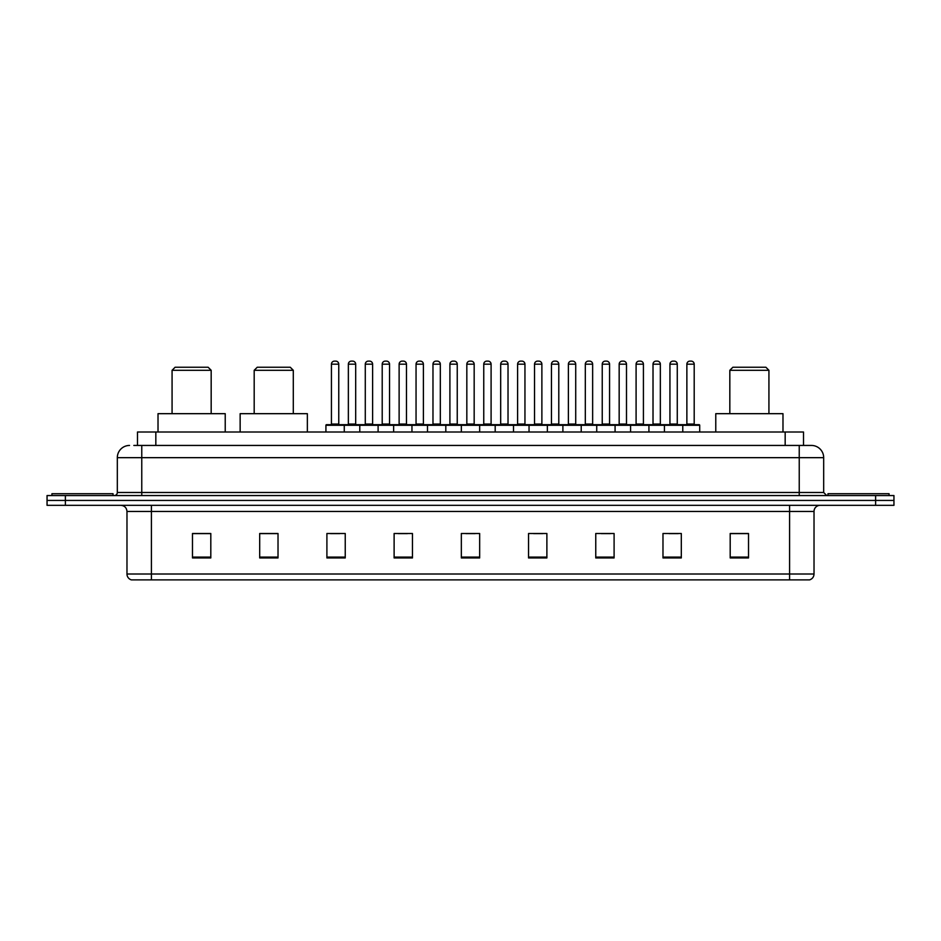 <?xml version="1.0" encoding="UTF-8"?>
<svg xmlns="http://www.w3.org/2000/svg" width="941" height="941" viewBox="0 0 941 941"><rect width="100%" height="100%" fill="white"/><g stroke="black" fill="none" stroke-linecap="round" stroke-linejoin="round"><path stroke-width="1.41" d="M133.822 445.446L141.762 445.446L133.822 445.446L137.492 445.446L137.492 432.001L803.508 432.001L803.508 445.446M129.54 445.446A12.221 12.221 0 0 0 117.319 457.667L117.319 492.496A3.058 3.058 0 0 1 114.261 495.554M823.681 457.667L141.762 457.667L141.762 445.446L811.46 445.446A12.221 12.221 0 0 1 823.681 457.667L823.681 492.496L826.739 495.554M65.376 495.554L47.05 495.554L47.05 500.436L65.376 500.436L47.05 500.436L47.05 505.329L65.376 505.329L65.376 500.436L875.624 500.436L65.376 500.436L65.376 495.554L875.624 495.554L875.624 500.436L893.95 500.436L875.624 500.436L875.624 505.329L65.376 505.329M893.95 495.554L893.95 500.436L893.95 495.554L875.624 495.554M811.271 445.446L807.178 445.446M809.319 579.879L131.681 579.879M131.375 579.879A6.105 6.105 0 0 1 126.976 574.01L151.419 574.01L151.419 579.879L789.581 579.879L789.581 574.01L814.024 574.01L814.024 511.445A6.105 6.105 0 0 1 820.14 505.329M126.976 574.01L126.976 511.445C126.612 507.728 124.577 505.693 120.86 505.329M748.518 557.942L748.518 533.5L730.192 533.5L730.192 557.942L748.518 557.942M681.308 557.942L681.308 533.5L662.982 533.5L662.982 557.942L681.308 557.942M614.097 557.942L614.097 533.5L595.759 533.5L595.759 557.942L614.097 557.942M546.886 557.942L546.886 533.5L528.548 533.5L528.548 557.942L546.886 557.942M210.808 557.942L210.808 533.5L192.482 533.5L192.482 557.942L210.808 557.942M278.018 557.942L278.018 533.5L259.692 533.5L259.692 557.942L278.018 557.942M345.241 557.942L345.241 533.5L326.903 533.5L326.903 557.942L345.241 557.942M412.452 557.942L412.452 533.5L394.114 533.5L394.114 557.942L412.452 557.942M479.663 557.942L479.663 533.5L461.337 533.5L461.337 557.942L479.663 557.942M893.95 505.329L893.95 500.436L893.95 505.329L875.624 505.329M789.581 579.879L809.142 579.879M601.323 533.618L610.486 533.618M669.027 533.618L678.19 533.618M398.219 533.618L407.382 533.618M330.514 533.618L339.677 533.618M533.618 533.618L542.781 533.618M465.913 533.618L475.087 533.618M278.018 533.618L259.692 533.618M210.808 533.618L192.482 533.618M748.518 533.618L730.192 533.618M113.038 495.554L113.038 493.719L51.943 493.719L51.943 495.554M172.074 370.295L211.172 370.295L208.126 367.237L175.12 367.237L172.074 370.295L172.074 413.675M211.172 370.295L211.172 413.675M225.228 432.001L225.228 413.675L158.017 413.675L158.017 432.001M254.188 370.295L293.298 370.295L290.24 367.237L257.246 367.237L254.188 370.295L254.188 413.675M293.298 370.295L293.298 413.675M307.354 432.001L307.354 413.675L240.143 413.675L240.143 432.001M729.828 370.295L768.926 370.295L765.88 367.237L732.874 367.237L729.828 370.295L729.828 413.675M768.926 370.295L768.926 413.675M782.983 432.001L782.983 413.675L715.772 413.675L715.772 432.001M889.057 495.554L889.057 493.719L827.962 493.719L827.962 495.554M681.978 424.673L699.092 424.673A0.612 0.612 0 0 1 699.704 425.285L325.927 425.285A0.612 0.612 0 0 1 326.539 424.673L343.653 424.673A0.612 0.612 0 0 1 344.265 425.285L344.265 432.001M338.76 364.179L331.432 364.179A3.058 3.058 0 0 1 334.478 361.121L335.702 361.121A3.058 3.058 0 0 1 338.76 364.179L338.76 424.062A0.612 0.612 0 0 0 339.372 424.673M331.432 364.179L331.432 424.062A0.612 0.612 0 0 1 330.82 424.673M325.927 425.285L325.927 432.001M359.78 432.001L359.78 425.285A0.612 0.612 0 0 1 360.391 424.673L377.506 424.673A0.612 0.612 0 0 1 378.106 425.285L378.106 432.001M372.612 364.179L365.284 364.179A3.058 3.058 0 0 1 368.331 361.121L369.554 361.121A3.058 3.058 0 0 1 372.612 364.179L372.612 424.062A0.612 0.612 0 0 0 373.224 424.673M365.284 364.179L365.284 424.062A0.612 0.612 0 0 1 364.673 424.673M393.632 432.001L393.632 425.285A0.612 0.612 0 0 1 394.244 424.673L411.346 424.673A0.612 0.612 0 0 1 411.958 425.285L411.958 432.001M406.465 364.179L399.125 364.179A3.058 3.058 0 0 1 402.183 361.121L403.407 361.121A3.058 3.058 0 0 1 406.465 364.179L406.465 424.062A0.612 0.612 0 0 0 407.077 424.673M399.125 364.179L399.125 424.062A0.612 0.612 0 0 1 398.525 424.673M427.485 432.001L427.485 425.285A0.612 0.612 0 0 1 428.096 424.673L445.199 424.673A0.612 0.612 0 0 1 445.811 425.285L445.811 432.001M440.317 364.179L432.978 364.179A3.058 3.058 0 0 1 436.036 361.121L437.259 361.121A3.058 3.058 0 0 1 440.317 364.179L440.317 424.062A0.612 0.612 0 0 0 440.929 424.673M432.978 364.179L432.978 424.062A0.612 0.612 0 0 1 432.366 424.673M461.337 432.001L461.337 425.285A0.612 0.612 0 0 1 461.949 424.673L479.051 424.673A0.612 0.612 0 0 1 479.663 425.285L479.663 432.001M474.17 364.179L466.83 364.179A3.058 3.058 0 0 1 469.888 361.121L471.112 361.121A3.058 3.058 0 0 1 474.17 364.179L474.17 424.062A0.612 0.612 0 0 0 474.782 424.673M466.83 364.179L466.83 424.062A0.612 0.612 0 0 1 466.218 424.673M495.189 432.001L495.189 425.285A0.612 0.612 0 0 1 495.801 424.673L512.904 424.673A0.612 0.612 0 0 1 513.515 425.285L513.515 432.001M508.022 364.179L500.683 364.179A3.058 3.058 0 0 1 503.741 361.121L504.964 361.121A3.058 3.058 0 0 1 508.022 364.179L508.022 424.062A0.612 0.612 0 0 0 508.634 424.673M500.683 364.179L500.683 424.062A0.612 0.612 0 0 1 500.071 424.673M529.042 432.001L529.042 425.285A0.612 0.612 0 0 1 529.654 424.673L546.756 424.673A0.612 0.612 0 0 1 547.368 425.285L547.368 432.001M541.875 364.179L534.535 364.179A3.058 3.058 0 0 1 537.593 361.121L538.817 361.121A3.058 3.058 0 0 1 541.875 364.179L541.875 424.062A0.612 0.612 0 0 0 542.475 424.673M534.535 364.179L534.535 424.062A0.612 0.612 0 0 1 533.923 424.673M562.894 432.001L562.894 425.285A0.612 0.612 0 0 1 563.494 424.673L580.609 424.673A0.612 0.612 0 0 1 581.22 425.285L581.22 432.001M575.716 364.179L568.388 364.179A3.058 3.058 0 0 1 571.446 361.121L572.669 361.121A3.058 3.058 0 0 1 575.716 364.179L575.716 424.062A0.612 0.612 0 0 0 576.327 424.673M568.388 364.179L568.388 424.062A0.612 0.612 0 0 1 567.776 424.673M596.735 432.001L596.735 425.285A0.612 0.612 0 0 1 597.347 424.673L614.461 424.673A0.612 0.612 0 0 1 615.073 425.285L615.073 432.001M609.568 364.179L602.24 364.179A3.058 3.058 0 0 1 605.298 361.121L606.522 361.121A3.058 3.058 0 0 1 609.568 364.179L609.568 424.062A0.612 0.612 0 0 0 610.18 424.673M602.24 364.179L602.24 424.062A0.612 0.612 0 0 1 601.628 424.673M630.588 432.001L630.588 425.285A0.612 0.612 0 0 1 631.199 424.673L648.314 424.673A0.612 0.612 0 0 1 648.925 425.285L648.925 432.001M643.421 364.179L636.092 364.179A3.058 3.058 0 0 1 639.151 361.121L640.374 361.121A3.058 3.058 0 0 1 643.421 364.179L643.421 424.062A0.612 0.612 0 0 0 644.032 424.673M636.092 364.179L636.092 424.062A0.612 0.612 0 0 1 635.481 424.673M664.44 432.001L664.44 425.285A0.612 0.612 0 0 1 665.052 424.673L682.166 424.673A0.612 0.612 0 0 1 682.778 425.285L682.778 432.001M677.273 364.179L669.945 364.179A3.058 3.058 0 0 1 673.003 361.121L674.215 361.121A3.058 3.058 0 0 1 677.273 364.179L677.273 424.062A0.612 0.612 0 0 0 677.885 424.673M669.945 364.179L669.945 424.062A0.612 0.612 0 0 1 669.333 424.673M360.579 424.673L343.465 424.673M348.358 364.179A3.058 3.058 0 0 1 351.405 361.121L352.628 361.121A3.058 3.058 0 0 1 355.686 364.179L348.358 364.179L348.358 424.062A0.612 0.612 0 0 1 347.747 424.673M355.686 364.179L355.686 424.062A0.612 0.612 0 0 0 356.298 424.673M394.42 424.673L377.317 424.673M382.211 364.179A3.058 3.058 0 0 1 385.257 361.121L386.48 361.121A3.058 3.058 0 0 1 389.539 364.179L382.211 364.179L382.211 424.062A0.612 0.612 0 0 1 381.599 424.673M389.539 364.179L389.539 424.062A0.612 0.612 0 0 0 390.15 424.673M428.273 424.673L411.17 424.673M416.051 364.179A3.058 3.058 0 0 1 419.11 361.121L420.333 361.121A3.058 3.058 0 0 1 423.391 364.179L416.051 364.179L416.051 424.062A0.612 0.612 0 0 1 415.44 424.673M423.391 364.179L423.391 424.062A0.612 0.612 0 0 0 424.003 424.673M462.125 424.673L445.022 424.673M449.904 364.179A3.058 3.058 0 0 1 452.962 361.121L454.185 361.121A3.058 3.058 0 0 1 457.244 364.179L449.904 364.179L449.904 424.062A0.612 0.612 0 0 1 449.292 424.673M457.244 364.179L457.244 424.062A0.612 0.612 0 0 0 457.855 424.673M495.978 424.673L478.875 424.673M483.756 364.179A3.058 3.058 0 0 1 486.815 361.121L488.038 361.121A3.058 3.058 0 0 1 491.096 364.179L483.756 364.179L483.756 424.062A0.612 0.612 0 0 1 483.145 424.673M491.096 364.179L491.096 424.062A0.612 0.612 0 0 0 491.708 424.673M529.83 424.673L512.727 424.673M517.609 364.179A3.058 3.058 0 0 1 520.667 361.121L521.89 361.121A3.058 3.058 0 0 1 524.949 364.179L517.609 364.179L517.609 424.062A0.612 0.612 0 0 1 516.997 424.673M524.949 364.179L524.949 424.062A0.612 0.612 0 0 0 525.56 424.673M563.683 424.673L546.58 424.673M551.461 364.179A3.058 3.058 0 0 1 554.52 361.121L555.743 361.121A3.058 3.058 0 0 1 558.789 364.179L551.461 364.179L551.461 424.062A0.612 0.612 0 0 1 550.85 424.673M558.789 364.179L558.789 424.062A0.612 0.612 0 0 0 559.401 424.673M597.535 424.673L580.421 424.673M585.314 364.179A3.058 3.058 0 0 1 588.372 361.121L589.595 361.121A3.058 3.058 0 0 1 592.642 364.179L585.314 364.179L585.314 424.062A0.612 0.612 0 0 1 584.702 424.673M592.642 364.179L592.642 424.062A0.612 0.612 0 0 0 593.253 424.673M631.387 424.673L614.273 424.673M619.166 364.179A3.058 3.058 0 0 1 622.224 361.121L623.448 361.121A3.058 3.058 0 0 1 626.494 364.179L619.166 364.179L619.166 424.062A0.612 0.612 0 0 1 618.555 424.673M626.494 364.179L626.494 424.062A0.612 0.612 0 0 0 627.106 424.673M665.24 424.673L648.126 424.673M653.019 364.179A3.058 3.058 0 0 1 656.077 361.121L657.3 361.121A3.058 3.058 0 0 1 660.347 364.179L653.019 364.179L653.019 424.062A0.612 0.612 0 0 1 652.407 424.673M660.347 364.179L660.347 424.062A0.612 0.612 0 0 0 660.958 424.673M686.871 364.179A3.058 3.058 0 0 1 689.929 361.121L691.141 361.121A3.058 3.058 0 0 1 694.199 364.179L686.871 364.179L686.871 424.062A0.612 0.612 0 0 1 686.26 424.673M694.199 364.179L694.199 424.062A0.612 0.612 0 0 0 694.811 424.673M699.704 425.285L699.704 432.001M155.83 445.446L155.83 432.001M785.17 445.446L785.17 432.001M141.762 495.554L141.762 457.667L117.319 457.667M117.319 492.496L823.681 492.496M799.238 445.446L799.238 495.554M789.581 505.329L789.581 511.445L126.976 511.445M814.024 511.445L789.581 511.445L789.581 574.01L151.419 574.01L151.419 505.329M479.663 557.096L461.337 557.096M412.452 557.096L394.114 557.096M345.241 557.096L326.903 557.096M278.018 557.096L259.692 557.096M210.808 557.096L192.482 557.096M546.886 557.096L528.548 557.096M614.097 557.096L595.759 557.096M681.308 557.096L662.982 557.096M748.518 557.096L730.192 557.096M331.432 424.062L338.76 424.062M365.284 424.062L372.612 424.062M399.125 424.062L406.465 424.062M432.978 424.062L440.317 424.062M466.83 424.062L474.17 424.062M500.683 424.062L508.022 424.062M534.535 424.062L541.875 424.062M568.388 424.062L575.716 424.062M602.24 424.062L609.568 424.062M636.092 424.062L643.421 424.062M669.945 424.062L677.273 424.062M348.358 424.062L355.686 424.062M382.211 424.062L389.539 424.062M416.051 424.062L423.391 424.062M449.904 424.062L457.244 424.062M483.756 424.062L491.096 424.062M517.609 424.062L524.949 424.062M551.461 424.062L558.789 424.062M585.314 424.062L592.642 424.062M619.166 424.062L626.494 424.062M653.019 424.062L660.347 424.062M686.871 424.062L694.199 424.062M809.625 579.879C812.389 578.891 813.859 576.939 814.024 574.01"/></g></svg>
